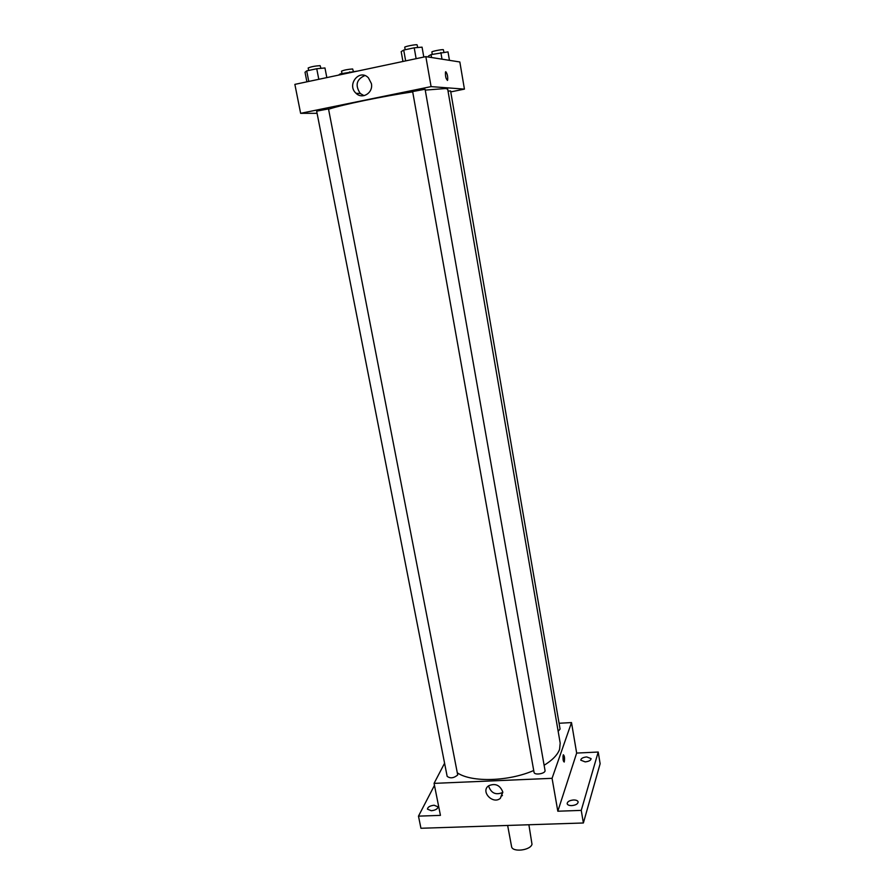 <?xml version="1.0" encoding="UTF-8"?>
<svg xmlns="http://www.w3.org/2000/svg" width="895" height="895" viewBox="0 0 895 895"><rect width="100%" height="100%" fill="white"/><g stroke="black" fill="none" stroke-linecap="round" stroke-linejoin="round"><path stroke-width="1.34" d="M507.644 825.447L511.56 846.502C512.074 852.51 530.388 850.53 531.999 844.276L528.889 824.765M502.431 795.532L501.245 796.125M559.073 723.261L571.502 722.578L576.66 753.075L598.207 752.035L600.131 763.726L583.383 822.986L420.941 828.267L418.48 816.139L434.467 785.374M586.695 756.924L591.103 758.613C590.879 760.381 588.899 761.466 585.173 761.88L580.777 760.179C581 758.423 582.981 757.338 586.695 756.924M573.505 799.973C576.19 799.962 577.734 800.611 578.148 801.92C577.913 803.945 575.787 805.176 571.771 805.612C569.086 805.623 567.553 804.974 567.139 803.665C567.374 801.64 569.5 800.399 573.505 799.973M576.66 753.075L557.82 811.217L581.247 810.389L583.383 822.986M598.207 752.035L581.247 810.389M571.502 722.578L552.07 778.326L557.82 811.217M552.07 778.326L434.064 783.371L440.441 815.367L418.48 816.139M502.733 791.818L500.327 798.362C492.697 804.784 480.257 791.303 488.692 785.754C495.226 783.035 499.913 785.049 502.733 791.818M434.109 805.231L438.002 806.831C437.711 808.935 435.485 810.232 431.323 810.736L427.452 809.136C427.743 807.033 429.969 805.735 434.109 805.231M544.115 765.27C552.405 760.179 557.563 754.877 559.576 749.361L560.192 743.118L447.701 89.164L445.676 88.527L425.248 90.104M457.636 773.034C471.956 782.532 508.584 781.514 533.722 770.505M434.064 783.371L444.58 763.222M457.714 774.981L328.499 108.888L316.662 111.159L447.153 776.334C450.219 778.661 453.731 778.214 457.714 774.981M558.156 731.282L560.069 729.078L450.588 90.943L448.037 91.1M545.021 770.416C545.872 773.627 534.349 775.596 534.046 772.295L412.64 91.558L425.091 89.254L545.021 770.416M563.212 755.044L563.335 754.765C564.532 755.805 564.834 758.222 564.23 762.037C563.134 761.365 562.787 759.027 563.212 755.044M562.989 756.32L563.257 760.537M502.811 792.399L502.777 792.433C495.808 795.398 491.064 793.205 488.536 785.866M328.901 109.134C342.158 104.693 382.612 96.313 412.684 91.861M450.756 91.894L464.427 89.12L431.088 86.614L300.63 113.329L317.076 113.318M300.63 113.329L294.869 84.376L425.841 56.62L459.84 61.979L464.427 89.12M425.841 56.62L431.088 86.614M371.38 83.548C373.495 92.778 362.352 99.804 356.053 93.293C346.354 84.857 359.466 68.288 368.416 77.831L371.38 83.548M445.721 71.745L445.799 71.734C447.355 73.837 447.959 76.657 447.623 80.181C446.001 79.353 445.285 76.623 445.475 71.992L445.811 71.734C447.355 73.837 447.959 76.657 447.623 80.181L447.366 80.438M364.03 95.653L360.282 93.494C354.912 85.327 356.423 79.353 364.824 75.572M423.794 57.045L422.06 47.155L414.217 47.815L403.712 50.064L401.184 51.63L402.94 61.464M414.217 47.815L416.13 58.678M403.712 50.064L405.648 60.894M405.178 49.751L404.73 47.256C404.26 46.596 415.425 44.358 417.048 44.784L417.752 47.513M326.832 77.608L324.963 67.964L316.74 68.736L306.705 70.884L305.016 72.238L306.907 81.825M316.74 68.736L318.799 79.308M306.705 70.884L308.775 81.434M308.674 70.459L308.182 67.986C310.923 66.756 314.906 65.973 320.108 65.648L320.981 68.333M449.447 60.334L448.003 51.876L431.054 54.606L428.492 56.016L428.683 57.067M440.866 52.514L442.007 59.171M431.054 54.606L431.558 57.515M432.274 54.338L431.871 51.977C431.435 51.407 441.951 49.303 443.338 49.684L443.954 52.246M357.172 71.13L340.301 73.86L338.489 75.135M349.699 71.857L349.867 72.719M340.301 73.86L340.458 74.71M341.968 73.502L341.521 71.152C344.15 70.034 347.864 69.307 352.641 68.971L353.402 71.499M502.777 792.433L500.327 798.362M360.282 93.494L356.053 93.293"/></g></svg>
